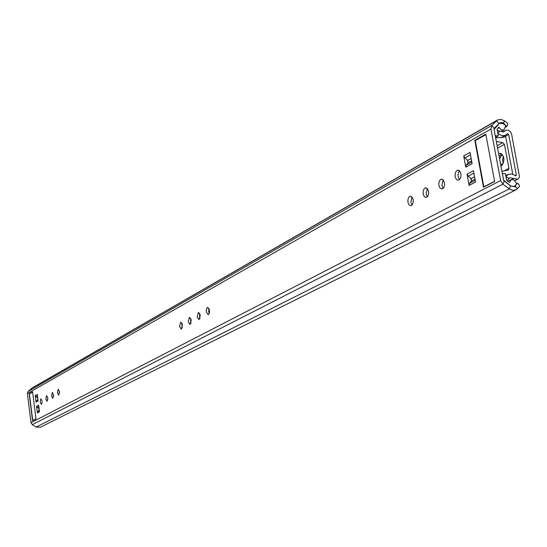 <?xml version="1.0" encoding="UTF-8"?>
<svg xmlns="http://www.w3.org/2000/svg" width="547" height="547" viewBox="0 0 547 547"><rect width="100%" height="100%" fill="white"/><g stroke="black" fill="none" stroke-linecap="round" stroke-linejoin="round"><path stroke-width="0.82" d="M200.038 318.47L199.546 316.747L199.771 313.465M200.264 315.181L198.992 319.715L197.146 316.877L198.411 312.344L200.264 315.181M209.234 313.561L208.715 311.783L208.968 308.405M209.48 310.176L209.337 313.246L208.175 314.778L206.287 311.913L206.431 308.843L207.593 307.311L209.48 310.176M59.52 393.026L59.391 391.235M59.459 391.652L58.686 395.187L57.421 392.76L58.187 389.218L59.459 391.652M53.627 396.09L53.517 394.544M53.565 394.852L52.813 398.346L51.568 395.939L52.321 392.438L53.565 394.852M47.856 399.071L47.767 397.819M47.787 397.99L47.056 401.45L45.825 399.05L46.563 395.597L47.787 397.99M42.187 401.956L41.408 404.486L40.204 402.107L40.916 398.688L42.126 401.067M443.159 188.305L441.873 185.529L443.173 179.799M444.451 182.568C444.786 186.007 443.966 188.147 441.983 188.988L440.089 188.216L438.926 185.57C438.591 182.137 439.412 180.004 441.395 179.156L443.282 179.915L444.451 182.568M459.501 179.539L458.16 176.715L458.03 175.279L458.509 172.503L459.555 170.821M460.889 173.638C461.23 177.139 460.376 179.327 458.324 180.195L456.376 179.423L455.179 176.743C454.831 173.249 455.685 171.067 457.743 170.192L459.685 170.958L460.889 173.638M515.903 189.864L512.683 190.335L509.777 189.214L502.878 184.209L500.608 180.551L490.939 129.024L491.835 125.413L497.551 119.964L32.054 387.994L28.123 391.44L27.371 393.567L31.008 422.66L32.28 424.643L36.157 427.029L40.321 427.269L515.903 189.864L519.459 186.589L519.383 185.324L517.64 183.149L514.221 186.479L510.556 185.946L503.671 180.517L493.989 129.044L494.173 128.326L499.411 123.225L503.254 123.725L506.878 126.419L507.794 124.272L507.39 123.027L504.478 120.866L503.254 123.725M427.351 196.783L426.12 194.062L427.323 188.489M428.547 191.204C428.875 194.582 428.082 196.674 426.175 197.494L424.335 196.729L423.2 194.11C422.872 190.739 423.665 188.647 425.573 187.826L427.412 188.585L428.547 191.204M412.041 204.995L410.859 202.328L411.98 196.899M413.156 199.566C413.477 202.882 412.712 204.934 410.865 205.734L409.081 204.968L407.973 202.376C407.652 199.067 408.418 197.016 410.264 196.216L412.048 196.975L413.156 199.566M191.067 323.256L190.609 321.588L190.8 318.409M191.265 320.07L190.035 324.535L188.223 321.718L189.453 317.253L191.265 320.07M182.315 327.926L181.877 326.313L182.048 323.229M182.486 324.836L181.289 329.239L179.519 326.45L180.715 322.046L182.486 324.836M467.466 160.08L467.993 162.958L467.808 160.36L464.875 157.939L470.502 154.808M470.817 178.308L471.35 181.194L471.158 178.589L468.225 176.168L473.88 173.132M39.357 410.824L37.784 411.652L37.401 412.882L36.567 406.284L38.858 408.575L39.234 410.093M37.996 400.076L36.43 400.937L36.047 402.161L35.22 395.577L37.504 397.874L37.907 399.358M516.758 183.594L517.64 183.149M505.202 127.362L506.878 126.419M497.551 119.964L500.915 119.349L504.478 120.866M475.213 180.38L469.545 183.382L469.114 185.412L467.049 174.158L468.225 176.168M469.114 185.412L475.521 182.035L473.435 170.712L467.049 174.158M37.401 412.882L39.473 411.788L38.639 405.163L36.567 406.284M36.047 402.161L38.119 401.033L37.285 394.421L35.22 395.577M471.829 162.028L466.194 165.119L465.757 167.136L463.706 155.936L464.875 157.939M465.757 167.136L472.129 163.656L470.051 152.381L463.706 155.936M35.993 418.893L32.553 420.67L29.182 393.724L32.588 391.789L35.993 418.893M494.632 181.474L483.486 187.238L474.803 140.367L485.784 134.124L494.632 181.474M474.803 140.367L475.787 140.367M29.182 393.724L29.818 393.683M466.194 165.119L467.993 162.958M36.43 400.937L37.716 399.563M37.784 411.652L39.069 410.271M469.545 183.382L471.35 181.194M498.317 135.854L495.267 135.841L494.071 129.461L499.801 122.89C502.167 122.002 504.163 122.986 505.784 125.837L503.924 129.796L503.267 130.036L501.073 129.53L498.741 127.294L497.079 129.29L498.317 135.854L495.561 137.4M502.378 173.652L505.435 173.625L506.686 180.264L509.113 182.281L509.51 182.356L511.404 179.56L513.264 179.683L514.659 180.688L516.758 183.737L514.905 186.814L510.768 186.048L503.589 180.1L502.378 173.652M485.88 134.637L475.275 140.654L483.835 186.821L494.591 181.255M484.307 186.814L483.835 186.821M32.629 392.083L29.401 393.915L32.724 420.452L35.979 418.77M503.343 163.471L502.522 159.915L503.466 156.36M502.433 165.057L500.519 163.765M499.602 158.89L501.777 155.033L502.604 154.774M509.052 178.425L505.907 176.626L508.142 174.425L511.636 173.953L516.019 175.84L516.347 174.992L508.662 134.473L507.452 133.646L505.831 134.986C503.117 136.237 500.389 135.533 497.667 132.887L500.115 131.102L504.033 131.69L505.633 130.364C508.457 129.55 510.474 130.924 511.677 134.487L519.438 176.496L518.884 178.137L517.729 179.204L509.893 177.775L507.165 180.421L506.659 180.127M442.762 187.819L443.261 188.195M426.769 195.983L427.624 196.448M497.319 130.569L500.115 131.102M501.257 166.097L500.915 165.871M499.206 156.784L501.462 153.741M498.645 153.81L499.637 153.413C504.765 156.004 505.271 160.25 501.161 166.151L500.984 166.24M501.934 171.3L508.3 170.035L508.942 168.36L504.115 170.883M506.754 175.143L505.804 175.594M506.57 175.197L505.715 175.143M495.65 137.878L504.19 137.174L505.565 136.107L512.792 174.267M496.327 141.468L502.789 142.596L497.127 145.721M508.942 168.36L504.409 144.367L502.789 142.596M28.123 391.44L491.835 125.413L494.173 128.326M32.28 424.643L502.878 184.209L504.122 181.248M36.157 427.029L509.319 188.906L510.556 185.946M517.353 188.79L515.021 185.891M31.323 388.52L496.478 120.778L498.98 123.581M27.371 393.567L490.939 129.024M31.008 422.66L500.608 180.551M471.61 160.818L468.232 162.671M471.179 158.5L467.808 160.36M35.897 396.719L37.463 395.85M37.251 407.426L38.816 406.585M474.981 179.108L471.589 180.907M474.55 176.777L471.158 178.589M499.39 127.513L497.811 128.408M509.681 182.055L509.168 182.322M505.578 136.182L508.662 134.473M515.137 175.614L516.347 174.992M497.332 130.63L497.729 130.336M511.924 179.457L513.818 178.486M503.083 132.012L504.833 131.027M504.409 144.367L497.579 148.114M410.264 196.216L410.804 196.209M425.573 187.826L426.154 187.812M457.743 170.192L458.4 170.192M441.395 179.156L442.01 179.149M503.924 129.796L500.806 131.553M511.076 179.696L507.931 181.303M514.706 180.742L517.729 179.204M502.645 132.039L505.633 130.364M505.811 175.635L508.142 174.425M500.724 137.83L505.831 134.986M499.637 153.413L500.594 153.406"/></g></svg>
